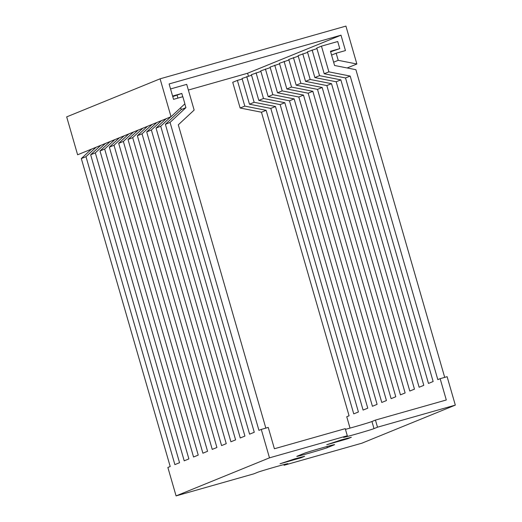 <?xml version="1.0" encoding="UTF-8"?>
<svg xmlns="http://www.w3.org/2000/svg" width="522" height="522" viewBox="0 0 522 522"><rect width="100%" height="100%" fill="white"/><g stroke="black" fill="none" stroke-linecap="round" stroke-linejoin="round"><path stroke-width="0.78" d="M160.084 78.815L66.679 116.882L77.615 154.78L171.027 116.719L160.084 78.815L345.923 26.1L356.865 64.004L347.143 67.964M356.865 64.004L338.21 60.324L336.161 53.218L345.453 50.582L341.01 35.183L169.102 83.951L173.545 99.343L182.844 96.707L184.892 103.819L171.027 116.719M341.01 35.183L247.598 73.243L188.364 90.052M248.426 76.114L247.598 73.243M336.161 53.218L331.574 55.084M338.21 60.324L333.63 62.19M375.448 420.086L446.303 399.989L440.15 378.672L447.119 376.695L455.321 405.118L377.504 427.198L375.448 420.086L371.951 421.515L374 428.621L377.504 427.198M283.896 464.58L284.092 465.259L287.596 463.83A16.032 0.352 163.9 0 0 287.903 463.666A16.032 0.352 163.9 0 0 273.972 467.32A16.032 0.352 163.9 0 0 257.398 472.397L253.894 473.826L176.077 495.9L167.869 467.471L170.205 466.524L81.321 158.571L91.441 149.148M350.021 428.099L346.745 416.732L349.074 415.78L261.457 112.217L240.14 108.015L232.721 82.306L237.386 80.401L244.811 106.11L240.14 108.015M455.321 405.118L361.916 443.185L284.092 465.259M347.306 435.766L269.482 457.84L261.281 429.41L268.249 427.433L274.402 448.757L345.251 428.653L347.306 435.766L343.802 437.188A16.032 0.352 163.9 0 0 343.502 437.351A16.032 0.352 163.9 0 0 357.426 433.697A16.032 0.352 163.9 0 0 374 428.621M444.705 377.38L355.9 69.694L334.576 65.485L330.478 51.273L339.77 48.637L330.628 51.809M339.77 48.637L337.714 41.532L321.454 46.145L316.782 48.05L324.208 73.759L328.88 71.86L350.197 76.062L345.525 77.961L324.208 73.759M251.552 75.227L242.058 78.496L249.483 104.211L254.149 102.305L275.472 106.508L270.801 108.413L249.483 104.211M260.896 71.416L251.402 74.692L258.821 100.4L263.493 98.501L284.81 102.704L280.138 104.609L258.821 100.4M270.233 67.612L260.739 70.888L268.164 96.596L272.83 94.691L294.154 98.899L289.482 100.798L268.164 96.596M279.577 63.808L270.083 67.077L277.502 92.792L282.174 90.887L303.491 95.089L298.819 96.994L277.502 92.792M288.914 60.004L279.42 63.273L286.846 88.981L291.511 87.083L312.835 91.285L308.163 93.19L286.846 88.981M298.258 56.193L288.764 59.469L296.183 85.177L300.855 83.272L322.172 87.481L317.507 89.379L296.183 85.177M307.602 52.389L298.101 55.658L305.527 81.373L310.198 79.468L331.516 83.67L326.844 85.575L305.527 81.373M316.939 48.585L307.445 51.854L314.864 77.569L319.536 75.664L340.853 79.866L336.188 81.771L314.864 77.569M246.73 76.597L254.149 102.305M256.067 72.786L263.493 98.501M265.411 68.982L272.83 94.691M274.755 65.178L282.174 90.887M284.092 61.368L291.511 87.083M293.436 57.564L300.855 83.272M302.773 53.759L310.198 79.468M312.117 49.949L319.536 75.664M321.454 46.145L328.88 71.86M265.835 428.118L178.296 124.823L194.145 110.077L186.719 84.368L170.55 88.955M172.599 96.061L181.8 93.451L172.756 96.596M184.814 103.885L185.904 107.662L181.232 109.568L180.703 107.715M177.924 98.103L177.134 95.35M181.8 93.451L182.752 96.733M105.457 143.439L95.33 152.861L90.658 154.76L100.785 145.344M114.794 139.635L104.668 149.051L100.002 150.956L110.122 141.534M124.138 135.824L114.011 145.246L109.339 147.152L119.466 137.73M133.475 132.02L123.355 141.442L118.683 143.341L128.803 133.926M142.819 128.216L132.692 137.632L128.02 139.537L138.147 130.115M152.156 124.406L142.036 133.828L137.364 135.733L147.485 126.311M161.5 120.602L151.373 130.024L146.702 131.922L156.828 122.507M170.838 116.797L160.717 126.213L156.045 128.118L166.172 118.696M185.904 107.662L170.055 122.409L165.383 124.314L181.232 109.568M242.215 79.031L237.386 80.401M244.811 106.11L266.129 110.318L261.457 112.217M350.197 76.062L437.814 379.624L440.15 378.672M340.853 79.866L428.471 383.429L433.143 381.523L345.525 77.961M331.516 83.67L419.133 387.233L423.805 385.334L336.188 81.771M322.172 87.481L409.79 391.043L414.461 389.138L326.844 85.575M312.835 91.285L400.452 394.847L405.124 392.942L317.507 89.379M303.491 95.089L391.108 398.651L395.78 396.753L308.163 93.19M294.154 98.899L381.771 402.462L386.443 400.557L298.819 96.994M284.81 102.704L372.427 406.266L377.099 404.361L289.482 100.798M275.472 106.508L363.09 410.07L367.762 408.171L280.138 104.609M266.129 110.318L353.746 413.881L358.418 411.975L270.801 108.413M345.447 429.338A16.032 0.352 163.9 0 0 360.95 424.973A16.032 0.352 163.9 0 0 371.951 421.515M96.113 147.243L85.986 156.665L81.321 158.571M269.482 457.84L176.077 495.9M170.055 122.409L258.945 430.363L261.281 429.41M160.717 126.213L249.601 434.167L254.273 432.268L165.383 124.314M151.373 130.024L240.264 437.978L244.929 436.072L156.045 128.118M142.036 133.828L230.92 441.782L235.592 439.876L146.702 131.922M132.692 137.632L221.582 445.586L226.248 443.687L137.364 135.733M123.355 141.442L212.239 449.396L216.911 447.491L128.02 139.537M114.011 145.246L202.895 453.2L207.567 451.295L118.683 143.341M104.668 149.051L193.558 457.004L198.23 455.106L109.339 147.152M95.33 152.861L184.214 460.815L188.886 458.91L100.002 150.956M85.986 156.665L174.877 464.619L179.548 462.714L90.658 154.76M301.168 457.729L304.646 456.28L295.002 458.812L280.053 463.771L301.168 457.729L300.998 457.142M327.294 447.654L334.302 444.796A16.032 0.352 163.9 0 0 334.602 444.64A16.032 0.352 163.9 0 0 320.678 448.287A16.032 0.352 163.9 0 0 304.104 453.364L297.096 456.221A16.032 0.352 163.9 0 0 296.796 456.385A16.032 0.352 163.9 0 0 310.72 452.731A16.032 0.352 163.9 0 0 327.294 447.654L326.968 446.525M347.867 438.695L351.345 437.253L341.708 439.778L326.752 444.737L347.867 438.695L347.704 438.115"/></g></svg>
